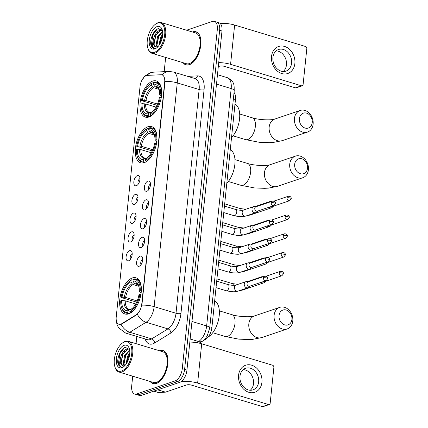 <?xml version="1.0" encoding="UTF-8"?>
<svg xmlns="http://www.w3.org/2000/svg" width="428" height="428" viewBox="0 0 428 428"><rect width="100%" height="100%" fill="white"/><g stroke="black" fill="none" stroke-linecap="round" stroke-linejoin="round"><path stroke-width="0.64" d="M144.268 162.645A18.907 9.823 -73.2 0 0 156.348 144.29A18.907 9.823 -73.2 0 0 151.598 126.597A18.907 9.823 -73.2 0 0 147.981 126.742A18.907 9.823 -73.2 0 0 135.901 145.097A18.907 9.823 -73.2 0 0 140.646 162.79A18.907 9.823 -73.2 0 0 144.268 162.645M148.987 116.983A18.907 9.823 -73.2 0 0 161.067 98.627A18.907 9.823 -73.2 0 0 156.316 80.935A18.907 9.823 -73.2 0 0 152.7 81.079A18.907 9.823 -73.2 0 0 140.619 99.435A18.907 9.823 -73.2 0 0 145.365 117.128A18.907 9.823 -73.2 0 0 148.987 116.983M128.641 313.858A18.907 9.823 -73.2 0 0 140.721 295.502A18.907 9.823 -73.2 0 0 135.976 277.809A18.907 9.823 -73.2 0 0 132.354 277.954A18.907 9.823 -73.2 0 0 120.273 296.31A18.907 9.823 -73.2 0 0 125.024 314.002A18.907 9.823 -73.2 0 0 128.641 313.858M140.17 256.11A5.35 2.782 106.8 0 1 142.059 256.714A5.35 2.782 106.8 0 1 142.31 261.995A5.35 2.782 106.8 0 1 139.175 266.253A5.35 2.782 106.8 0 1 139.121 266.275A5.35 2.782 106.8 0 1 136.612 262.22A5.35 2.782 106.8 0 1 140.17 256.11M142.112 237.342A5.35 2.782 106.8 0 1 144.001 237.952A5.35 2.782 106.8 0 1 144.247 243.232A5.35 2.782 106.8 0 1 141.117 247.486A5.35 2.782 106.8 0 1 141.063 247.507A5.35 2.782 106.8 0 1 138.554 243.457A5.35 2.782 106.8 0 1 142.112 237.342M144.049 218.58A5.35 2.782 106.8 0 1 145.937 219.184A5.35 2.782 106.8 0 1 146.189 224.465A5.35 2.782 106.8 0 1 143.054 228.723A5.35 2.782 106.8 0 1 143 228.739A5.35 2.782 106.8 0 1 140.491 224.689A5.35 2.782 106.8 0 1 144.049 218.58M145.991 199.812A5.35 2.782 106.8 0 1 147.879 200.416A5.35 2.782 106.8 0 1 148.125 205.697A5.35 2.782 106.8 0 1 144.99 209.955A5.35 2.782 106.8 0 1 144.942 209.977A5.35 2.782 106.8 0 1 142.433 205.922A5.35 2.782 106.8 0 1 145.991 199.812M147.928 181.044A5.35 2.782 106.8 0 1 149.816 181.654A5.35 2.782 106.8 0 1 150.067 186.934A5.35 2.782 106.8 0 1 146.932 191.188A5.35 2.782 106.8 0 1 146.879 191.209A5.35 2.782 106.8 0 1 144.37 187.159A5.35 2.782 106.8 0 1 147.928 181.044M129.652 250.631A5.35 2.782 106.8 0 1 131.54 251.236A5.35 2.782 106.8 0 1 131.787 256.516A5.35 2.782 106.8 0 1 128.657 260.775A5.35 2.782 106.8 0 1 128.603 260.791A5.35 2.782 106.8 0 1 126.094 256.741A5.35 2.782 106.8 0 1 129.652 250.631M131.594 231.864A5.35 2.782 106.8 0 1 133.483 232.468A5.35 2.782 106.8 0 1 133.729 237.749A5.35 2.782 106.8 0 1 130.594 242.007A5.35 2.782 106.8 0 1 130.54 242.029A5.35 2.782 106.8 0 1 128.031 237.973A5.35 2.782 106.8 0 1 131.594 231.864M133.531 213.096A5.35 2.782 106.8 0 1 135.419 213.706A5.35 2.782 106.8 0 1 135.665 218.986A5.35 2.782 106.8 0 1 132.536 223.239A5.35 2.782 106.8 0 1 132.482 223.261A5.35 2.782 106.8 0 1 129.973 219.211A5.35 2.782 106.8 0 1 133.531 213.096M135.473 194.333A5.35 2.782 106.8 0 1 137.361 194.938A5.35 2.782 106.8 0 1 137.607 200.218A5.35 2.782 106.8 0 1 134.472 204.477A5.35 2.782 106.8 0 1 134.419 204.493A5.35 2.782 106.8 0 1 131.91 200.443A5.35 2.782 106.8 0 1 135.473 194.333M137.409 175.566A5.35 2.782 106.8 0 1 139.298 176.17A5.35 2.782 106.8 0 1 139.544 181.451A5.35 2.782 106.8 0 1 136.414 185.709A5.35 2.782 106.8 0 1 136.361 185.725A5.35 2.782 106.8 0 1 133.852 181.675A5.35 2.782 106.8 0 1 137.409 175.566M121.707 323.729A9.63 5.002 106.8 0 1 120.744 324.189A9.63 5.002 106.8 0 1 118.898 324.264A9.63 5.002 106.8 0 1 116.229 316.897L140.031 86.558A9.63 5.002 106.8 0 1 147.371 75.371L161.099 74.745A9.63 5.002 106.8 0 1 162.009 74.857A9.63 5.002 106.8 0 1 164.678 82.219L141.743 304.196A9.63 5.002 106.8 0 1 136.297 314.74L121.707 323.729L122.13 323.857L120.182 324.435M234.046 92.443A10.7 5.559 106.8 0 1 235.459 99.547L211.908 327.436A10.7 5.559 106.8 0 1 205.857 339.147L199.325 343.17M139.961 178.546A3.21 1.669 -73.2 0 0 138.207 181.044A3.21 1.669 -73.2 0 0 138.281 184.099M138.019 197.313A3.21 1.669 -73.2 0 0 136.264 199.812A3.21 1.669 -73.2 0 0 136.339 202.867M136.083 216.076A3.21 1.669 -73.2 0 0 134.328 218.58A3.21 1.669 -73.2 0 0 134.403 221.634M134.141 234.844A3.21 1.669 -73.2 0 0 132.386 237.342A3.21 1.669 -73.2 0 0 132.461 240.397M132.204 253.611A3.21 1.669 -73.2 0 0 130.449 256.11A3.21 1.669 -73.2 0 0 130.524 259.165M150.479 184.024A3.21 1.669 -73.2 0 0 148.725 186.528A3.21 1.669 -73.2 0 0 148.8 189.583M148.543 202.792A3.21 1.669 -73.2 0 0 146.788 205.296A3.21 1.669 -73.2 0 0 146.858 208.35M146.601 221.56A3.21 1.669 -73.2 0 0 144.846 224.058A3.21 1.669 -73.2 0 0 144.921 227.113M144.664 240.322A3.21 1.669 -73.2 0 0 142.909 242.826A3.21 1.669 -73.2 0 0 142.979 245.881M142.722 259.09A3.21 1.669 -73.2 0 0 140.967 261.594A3.21 1.669 -73.2 0 0 141.042 264.648M150.185 381.476A17.302 8.988 -73.2 0 0 153.031 383.643A17.302 8.988 -73.2 0 0 156.343 383.515A17.302 8.988 -73.2 0 0 167.396 366.716A17.302 8.988 -73.2 0 0 163.052 350.527A17.302 8.988 -73.2 0 0 159.74 350.655A17.302 8.988 -73.2 0 0 159.484 350.751M183.125 62.729A17.302 8.988 -73.2 0 0 185.971 64.89A17.302 8.988 -73.2 0 0 189.283 64.762A17.302 8.988 -73.2 0 0 200.336 47.963A17.302 8.988 -73.2 0 0 195.992 31.774A17.302 8.988 -73.2 0 0 192.68 31.902A17.302 8.988 -73.2 0 0 192.423 31.998M121.103 324.29L121.092 324.296A12.487 9.202 -121.6 0 0 129.812 332.278A14.268 7.415 106.8 0 1 128.384 332.957A14.268 7.415 106.8 0 1 125.65 333.07L147.532 339.688A14.268 7.415 -73.2 0 0 150.265 339.581A14.268 7.415 -73.2 0 0 151.689 338.896L167.947 328.881A14.268 7.415 -73.2 0 0 176.015 313.264L199.138 89.532A14.268 7.415 -73.2 0 0 195.179 78.624L173.297 72A14.268 7.415 106.8 0 1 177.256 82.909L154.134 306.646A12.487 3.718 -174.1 0 0 141.893 305.164L165.01 81.432A12.487 3.718 5.9 0 1 177.256 82.909L199.138 89.532A3.568 1.065 -174.1 0 0 204.076 89.725L180.953 313.462A17.837 9.266 106.8 0 1 170.874 332.979L154.615 342.999A17.837 9.266 106.8 0 1 145.129 338.96M132.707 376.191L131.706 385.837A10.7 5.559 -73.2 0 0 134.676 394.017L139.346 395.429A10.7 5.559 -73.2 0 0 141.395 395.349L179.824 382.295A10.7 5.559 -73.2 0 0 186.945 370.07L221.988 30.993L219.65 30.286A10.7 5.559 -73.2 0 0 216.68 22.106A10.7 5.559 -73.2 0 1 219.65 30.286L184.612 369.364L219.65 30.286L217.317 29.58A10.7 5.559 -73.2 0 0 214.348 21.4A10.7 5.559 -73.2 0 0 212.299 21.48L186.56 30.222M179.824 382.295L177.492 381.589A10.7 5.559 -73.2 0 0 184.612 369.364A10.7 5.559 -73.2 0 1 177.492 381.589L139.063 394.643L177.492 381.589L175.159 380.883A10.7 5.559 -73.2 0 0 182.275 368.658L217.317 29.58M137.014 394.723A10.7 5.559 -73.2 0 0 139.063 394.643A10.7 5.559 -73.2 0 1 137.014 394.723M180.953 313.462A3.568 1.065 -174.1 0 1 176.015 313.264L154.134 306.646A14.268 7.415 106.8 0 1 146.071 322.257A12.487 9.202 -121.6 0 1 137.393 314.339L122.13 323.857M165.647 57.438L164.175 71.674M136.81 336.445L136.067 343.663M134.676 394.017A10.7 5.559 -73.2 0 0 136.725 393.937L175.159 380.883M221.988 30.993A10.7 5.559 -73.2 0 0 219.018 22.812L214.348 21.4M261.925 382.279A14.268 11.428 -108.8 0 1 248.855 392.299A14.268 11.428 -108.8 0 1 238.583 375.217A14.268 11.428 -108.8 0 1 251.653 365.196A14.268 11.428 -108.8 0 1 261.925 382.279M239.985 376.239A11.417 9.143 71.2 0 0 252.991 389.876A11.417 9.143 71.2 0 0 258.656 381.888A11.417 9.143 71.2 0 0 245.651 368.257A11.417 9.143 71.2 0 0 239.985 376.239M243.248 369.615A11.417 9.143 -108.8 0 1 253.52 383.632A11.417 9.143 -108.8 0 1 250.257 390.261M181.178 381.599A14.268 4.248 5.9 0 1 197.634 383.087L268.527 404.54A1.782 1.428 71.2 0 0 269.276 404.535A1.782 1.428 71.2 0 0 270.164 403.288L273.872 367.379A1.782 1.428 71.2 0 0 272.588 365.245L201.695 343.791L197.634 383.087M189.839 342.068A14.268 4.248 5.9 0 1 201.695 343.791M269.276 404.535L263.209 406.595A1.782 1.428 -108.8 0 1 262.46 406.6L191.567 385.147A3.568 1.065 -174.1 0 0 186.624 384.954L165.476 392.139A1.782 0.926 106.8 0 1 165.304 392.171L158.355 392.487A1.782 0.926 106.8 0 1 158.183 392.471A1.782 0.926 106.8 0 1 158.034 392.39M124.537 341.924A15.338 7.972 -73.2 0 0 121.921 343.433A15.338 7.972 -73.2 0 0 114.87 366.743A15.338 7.972 -73.2 0 0 121.525 371.055A15.338 7.972 -73.2 0 0 131.733 353.539A15.338 7.972 -73.2 0 0 124.537 341.924M114.87 366.743L115.073 367.401A16.055 8.341 -73.2 0 0 118.968 372.034A16.055 8.341 -73.2 0 0 122.039 371.911A16.055 8.341 -73.2 0 0 132.295 356.326A16.055 8.341 -73.2 0 0 128.266 341.303A16.055 8.341 -73.2 0 0 125.19 341.426A16.055 8.341 -73.2 0 0 122.456 342.999L121.921 343.433M118.968 372.034L153.395 382.45A16.055 8.341 -73.2 0 0 156.466 382.327A16.055 8.341 -73.2 0 0 166.722 366.743A16.055 8.341 -73.2 0 0 162.694 351.72L128.266 341.303M150.431 381.551A17.125 8.897 -73.2 0 0 153.085 383.472A17.125 8.897 -73.2 0 0 156.364 383.344A17.125 8.897 -73.2 0 0 167.3 366.716A17.125 8.897 -73.2 0 0 163.004 350.698A17.125 8.897 -73.2 0 0 159.73 350.821M129.556 349.628L125.441 347.381C120.461 348.322 116.079 359.862 118.347 364.838L120.653 367.106L122.001 367.197C119.642 366.769 119.08 364.014 120.327 358.921C121.397 353.747 123.617 350.425 126.988 348.954L129.272 349.098M122.884 365.763L121.049 363.072L122.413 354.748L127.715 349.173L129.213 349.071M126.073 364.132L127.517 356.294L129.802 352.779M126.709 363.169L128.245 356.513L129.732 353.972M124.147 365.774L123.237 363.73L124.602 355.411L129.609 349.933M124.612 365.635L123.97 363.955L125.329 355.631L129.689 350.446M120.327 358.921A8.918 4.633 -73.2 0 0 122.799 365.737A8.918 4.633 -73.2 0 0 124.505 365.673M121.878 367.668A11.77 6.115 -73.2 0 0 123.853 366.539A11.77 6.115 -73.2 0 0 129.288 348.585A11.77 6.115 -73.2 0 0 124.19 345.31A11.77 6.115 -73.2 0 0 116.357 358.76A11.77 6.115 -73.2 0 0 121.878 367.668M120.696 367.117L118.369 363.811L119.92 353.656L124.35 347.82M121.071 363.158L122.836 354.539L125.013 350.906M126.897 348.981L128.389 348.034M123.986 364.041L125.752 355.422L127.929 351.789M126.934 362.794L128.673 356.305L129.695 354.341M125.891 349.43L128.165 347.857M291.891 319.406A7.848 6.286 71.2 0 0 286.241 310.016A7.848 6.286 71.2 0 0 279.056 315.522A7.848 6.286 71.2 0 0 284.706 324.916A7.848 6.286 71.2 0 0 291.891 319.406M274.113 315.329A11.417 9.143 -108.8 0 1 279.778 307.347A11.417 9.143 -108.8 0 1 292.784 320.979A11.417 9.143 -108.8 0 1 287.124 328.961A11.417 9.143 -108.8 0 1 274.113 315.329M140.245 290.96L141.24 290.997A17.692 9.191 -73.2 0 0 136.206 279.147A17.692 9.191 -73.2 0 0 133.82 279.024L133.167 279.527A16.981 8.822 -73.2 0 1 140.245 290.96L139.314 291.275A15.338 7.972 -73.2 0 0 138.661 285.653A15.338 7.972 -73.2 0 0 133.006 281.094L134.167 283.042L135.146 283.855L137.741 284.641M141.176 292.629L139.71 291.992L139.314 291.275M136.618 302.147L121.097 297.465A16.981 8.822 -73.2 0 1 129.267 281.447L129.802 281.019A17.692 9.191 -73.2 0 1 131.797 279.709L133.108 280.105M140.924 294.394L139.897 294.346A16.981 8.822 -73.2 0 1 129.85 311.595L130.363 312.456A17.692 9.191 -73.2 0 0 140.887 294.384M130.363 312.456L131.005 312.649M131.797 279.709L131.145 280.217A16.981 8.822 -73.2 0 0 129.267 281.447M131.145 280.217L130.979 281.785A15.338 7.972 -73.2 0 0 122.034 297.144L121.097 297.465M133.006 281.094L133.167 279.527M129.85 311.595L130.016 310.027A15.338 7.972 -73.2 0 0 131.61 308.968A15.338 7.972 -73.2 0 0 138.961 294.667L139.897 294.346M122.034 297.144L125.613 297.444L137.153 300.938M138.8 286.262L133.124 284.545L132.145 283.732L130.979 281.785M131.776 308.722L130.016 310.027M208.099 337.104A19.618 10.192 -73.2 0 0 218.858 318.202A19.618 10.192 -73.2 0 0 214.642 300.954M129.529 313.499L128.341 313.141L127.828 312.285A16.981 8.822 -73.2 0 1 121.461 307.256L121.664 307.909A17.692 9.191 -73.2 0 0 125.955 313.018A17.692 9.191 -73.2 0 0 128.341 313.141M135.665 303.976L125.26 300.83L121.686 300.536L120.749 300.852A16.981 8.822 -73.2 0 0 121.461 307.256M121.686 300.536A15.338 7.972 -73.2 0 0 127.993 310.717L127.828 312.285M127.993 310.717L129.475 309.567L130.77 309.444M125.26 300.83A13.198 6.859 -73.2 0 0 129.031 309.251L130.556 309.38M307.518 168.193A7.848 6.286 71.2 0 0 301.868 158.804A7.848 6.286 71.2 0 0 294.683 164.309A7.848 6.286 71.2 0 0 300.328 173.704A7.848 6.286 71.2 0 0 307.518 168.193M289.74 164.117A11.417 9.143 -108.8 0 1 295.406 156.134A11.417 9.143 -108.8 0 1 308.411 169.766A11.417 9.143 -108.8 0 1 302.751 177.748A11.417 9.143 -108.8 0 1 289.74 164.117M155.872 139.747L156.862 139.785A17.692 9.191 -73.2 0 0 151.833 127.935A17.692 9.191 -73.2 0 0 149.447 127.812L148.794 128.314A16.981 8.822 -73.2 0 1 155.872 139.747L154.936 140.063A15.338 7.972 -73.2 0 0 154.289 134.44A15.338 7.972 -73.2 0 0 148.628 129.882L149.795 131.829L150.774 132.643L153.368 133.429M156.803 141.417L155.337 140.78L154.936 140.063M152.245 150.934L136.725 146.253A16.981 8.822 -73.2 0 1 144.894 130.235L145.424 129.807A17.692 9.191 -73.2 0 1 147.425 128.496L148.73 128.892M156.552 143.182L155.524 143.134A16.981 8.822 -73.2 0 1 145.477 160.382L145.991 161.244A17.692 9.191 -73.2 0 0 156.514 143.171M145.991 161.244L146.627 161.436M147.425 128.496L146.772 128.999A16.981 8.822 -73.2 0 0 144.894 130.235M146.772 128.999L146.606 130.572A15.338 7.972 -73.2 0 0 137.661 145.932L136.725 146.253M148.628 129.882L148.794 128.314M145.477 160.382L145.638 158.815A15.338 7.972 -73.2 0 0 147.232 157.755A15.338 7.972 -73.2 0 0 154.588 143.455L155.524 143.134M137.661 145.932L141.24 146.232L152.78 149.725M154.428 135.05L148.751 133.333L147.772 132.519L146.606 130.572M147.403 157.509L145.638 158.815M226.797 183.345A19.618 10.192 -73.2 0 0 234.854 164.395A19.618 10.192 -73.2 0 0 230.269 149.741M145.151 162.287L143.969 161.928L143.455 161.072A16.981 8.822 -73.2 0 1 137.083 156.043L137.292 156.696A17.692 9.191 -73.2 0 0 141.582 161.805A17.692 9.191 -73.2 0 0 143.969 161.928M151.287 152.764L140.887 149.618L137.308 149.319L136.371 149.639A16.981 8.822 -73.2 0 0 137.083 156.043M137.308 149.319A15.338 7.972 -73.2 0 0 143.615 159.505L143.455 161.072M143.615 159.505L145.103 158.355L146.397 158.232M140.887 149.618A13.198 6.859 -73.2 0 0 144.653 158.039L146.183 158.167M312.237 122.536A7.848 6.286 71.2 0 0 306.587 113.142A7.848 6.286 71.2 0 0 299.402 118.652A7.848 6.286 71.2 0 0 305.046 128.042A7.848 6.286 71.2 0 0 312.237 122.536M294.459 118.454A11.417 9.143 -108.8 0 1 300.124 110.472A11.417 9.143 -108.8 0 1 313.13 124.104A11.417 9.143 -108.8 0 1 307.47 132.086A11.417 9.143 -108.8 0 1 294.459 118.454M160.591 94.085L161.581 94.123A17.692 9.191 -73.2 0 0 156.552 82.272A17.692 9.191 -73.2 0 0 154.166 82.149L153.513 82.652A16.981 8.822 -73.2 0 1 160.591 94.085L159.655 94.401A15.338 7.972 -73.2 0 0 159.007 88.778A15.338 7.972 -73.2 0 0 153.347 84.22L154.513 86.167L155.492 86.98L158.087 87.767M161.522 95.754L160.056 95.118L159.655 94.401M156.964 105.272L141.443 100.591A16.981 8.822 -73.2 0 1 149.613 84.573L150.142 84.145A17.692 9.191 -73.2 0 1 152.143 82.834L153.449 83.23M161.27 97.52L160.243 97.472A16.981 8.822 -73.2 0 1 150.196 114.72L150.709 115.581A17.692 9.191 -73.2 0 0 161.233 97.509M150.709 115.581L151.346 115.774M152.143 82.834L151.491 83.342A16.981 8.822 -73.2 0 0 149.613 84.573M151.491 83.342L151.325 84.91A15.338 7.972 -73.2 0 0 142.38 100.27L141.443 100.591M153.347 84.22L153.513 82.652M150.196 114.72L150.356 113.153A15.338 7.972 -73.2 0 0 151.951 112.093A15.338 7.972 -73.2 0 0 159.307 97.793L160.243 97.472M142.38 100.27L145.959 100.569L157.499 104.063M159.146 89.388L153.47 87.67L152.491 86.857L151.325 84.91M152.122 111.847L150.356 113.153M231.516 137.688A19.618 10.192 -73.2 0 0 239.573 118.733A19.618 10.192 -73.2 0 0 234.988 104.079M149.87 116.625L148.687 116.266L148.174 115.41A16.981 8.822 -73.2 0 1 141.802 110.381L142.01 111.034A17.692 9.191 -73.2 0 0 146.301 116.143A17.692 9.191 -73.2 0 0 148.687 116.266M156.006 107.102L145.606 103.956L142.026 103.662L141.09 103.977A16.981 8.822 -73.2 0 0 141.802 110.381M142.026 103.662A15.338 7.972 -73.2 0 0 148.334 113.843L148.174 115.41M148.334 113.843L149.821 112.692L151.116 112.569M145.606 103.956A13.198 6.859 -73.2 0 0 149.372 112.377L150.902 112.505M263.172 276.745L262.514 276.686A3.21 2.573 71.2 0 0 261.642 276.788A3.21 2.573 71.2 0 0 260.54 277.638M261.305 282.277A3.21 2.573 71.2 0 0 262.359 282.876A3.21 2.573 71.2 0 0 263.707 282.871A3.21 2.573 71.2 0 0 264.461 282.416L265.745 281.233M264.269 281.271A2.317 1.856 71.2 0 0 264.467 281.346A2.317 1.856 71.2 0 0 265.44 281.335L281.908 275.744L283.47 273.786A2.317 0.69 5.9 0 0 282.475 273.101A2.317 0.69 -174.1 0 0 279.265 272.973A2.317 1.856 71.2 0 0 281.908 275.744M265.109 257.982L264.456 257.924A3.21 2.573 71.2 0 0 263.578 258.025A3.21 2.573 71.2 0 0 262.482 258.87M263.241 263.514A3.21 2.573 71.2 0 0 264.295 264.113A3.21 2.573 71.2 0 0 265.644 264.103A3.21 2.573 71.2 0 0 266.398 263.653L267.682 262.471M266.211 262.503A2.317 1.856 71.2 0 0 266.409 262.578A2.317 1.856 71.2 0 0 267.382 262.573L283.844 256.977L285.406 255.024A2.317 0.69 5.9 0 0 284.417 254.339A2.317 0.69 -174.1 0 0 281.207 254.211A2.317 1.856 71.2 0 0 283.844 256.977M267.051 239.215L266.393 239.156A3.21 2.573 71.2 0 0 265.521 239.257A3.21 2.573 71.2 0 0 264.418 240.108M265.183 244.746A3.21 2.573 71.2 0 0 266.237 245.346A3.21 2.573 71.2 0 0 267.586 245.335A3.21 2.573 71.2 0 0 268.34 244.886L269.624 243.703M268.147 243.741A2.317 1.856 71.2 0 0 268.345 243.81A2.317 1.856 71.2 0 0 269.319 243.805L285.786 238.214L287.349 236.256A2.317 0.69 5.9 0 0 286.353 235.571A2.317 0.69 -174.1 0 0 283.143 235.443A2.317 1.856 71.2 0 0 285.786 238.214M268.987 220.447L268.335 220.388A3.21 2.573 71.2 0 0 267.457 220.49A3.21 2.573 71.2 0 0 266.36 221.34M267.12 225.979A3.21 2.573 71.2 0 0 268.174 226.578A3.21 2.573 71.2 0 0 269.522 226.573A3.21 2.573 71.2 0 0 270.277 226.118L271.561 224.935M270.089 224.973A2.317 1.856 71.2 0 0 270.287 225.048A2.317 1.856 71.2 0 0 271.261 225.037L287.723 219.446L289.285 217.488A2.317 0.69 5.9 0 0 288.295 216.803A2.317 0.69 -174.1 0 0 285.08 216.675A2.317 1.856 71.2 0 0 287.723 219.446M270.924 201.684L270.271 201.625A3.21 2.573 71.2 0 0 269.399 201.727A3.21 2.573 71.2 0 0 268.297 202.572M269.062 207.216A3.21 2.573 71.2 0 0 270.116 207.815A3.21 2.573 71.2 0 0 271.464 207.805A3.21 2.573 71.2 0 0 272.219 207.355L273.503 206.173M272.026 206.205A2.317 1.856 71.2 0 0 272.224 206.28A2.317 1.856 71.2 0 0 273.198 206.275L289.665 200.679L291.227 198.726A2.317 0.69 5.9 0 0 290.232 198.036A2.317 0.69 -174.1 0 0 287.022 197.913A2.317 1.856 71.2 0 0 289.665 200.679M248.465 281.742L246.726 281.587A3.21 2.573 71.2 0 0 245.849 281.688A3.21 2.573 71.2 0 0 244.26 283.935A3.21 2.573 71.2 0 0 246.565 287.776A3.21 2.573 71.2 0 0 247.914 287.766A3.21 2.573 71.2 0 0 248.668 287.316L249.952 286.134M263.477 277.874A2.317 1.856 71.2 0 1 264.627 276.253L248.16 281.843A2.317 1.856 71.2 0 0 247.01 283.464A2.317 1.856 71.2 0 0 248.679 286.241A2.317 1.856 71.2 0 0 249.652 286.236L266.114 280.645L267.677 278.687A2.317 0.69 5.9 0 0 266.687 278.002A2.317 0.69 -174.1 0 0 263.477 277.874A2.317 1.856 71.2 0 0 266.114 280.645M250.401 262.974L248.663 262.819A3.21 2.573 71.2 0 0 247.791 262.92A3.21 2.573 71.2 0 0 246.196 265.167A3.21 2.573 71.2 0 0 248.508 269.009A3.21 2.573 71.2 0 0 249.856 269.003A3.21 2.573 71.2 0 0 250.61 268.549L251.894 267.366M265.414 259.106A2.317 1.856 71.2 0 1 266.564 257.485L250.102 263.081A2.317 1.856 71.2 0 0 248.946 264.702A2.317 1.856 71.2 0 0 250.615 267.479A2.317 1.856 71.2 0 0 251.589 267.468L268.056 261.877L269.619 259.919A2.317 0.69 5.9 0 0 268.624 259.234A2.317 0.69 -174.1 0 0 265.414 259.106A2.317 1.856 71.2 0 0 268.056 261.877M252.343 244.211L250.605 244.056A3.21 2.573 71.2 0 0 249.727 244.158A3.21 2.573 71.2 0 0 248.138 246.4A3.21 2.573 71.2 0 0 250.444 250.246A3.21 2.573 71.2 0 0 251.792 250.236A3.21 2.573 71.2 0 0 252.547 249.786L253.831 248.598M267.356 240.343A2.317 1.856 71.2 0 1 268.506 238.722L252.039 244.313A2.317 1.856 71.2 0 0 250.888 245.934A2.317 1.856 71.2 0 0 252.557 248.711A2.317 1.856 71.2 0 0 253.531 248.705L269.993 243.109L271.555 241.151A2.317 0.69 5.9 0 0 270.566 240.466A2.317 0.69 -174.1 0 0 267.356 240.343A2.317 1.856 71.2 0 0 269.993 243.109M254.28 225.444L252.541 225.289A3.21 2.573 71.2 0 0 251.669 225.39A3.21 2.573 71.2 0 0 250.075 227.637A3.21 2.573 71.2 0 0 252.386 231.478A3.21 2.573 71.2 0 0 253.734 231.468A3.21 2.573 71.2 0 0 254.489 231.018L255.773 229.836M269.292 221.576A2.317 1.856 71.2 0 1 270.442 219.955L253.975 225.545A2.317 1.856 71.2 0 0 252.825 227.166A2.317 1.856 71.2 0 0 254.494 229.943A2.317 1.856 71.2 0 0 255.468 229.938L271.935 224.347L273.497 222.389A2.317 0.69 5.9 0 0 272.502 221.704A2.317 0.69 -174.1 0 0 269.292 221.576A2.317 1.856 71.2 0 0 271.935 224.347M256.222 206.676L254.483 206.521A3.21 2.573 71.2 0 0 253.606 206.622A3.21 2.573 71.2 0 0 252.012 208.869A3.21 2.573 71.2 0 0 254.323 212.711A3.21 2.573 71.2 0 0 255.671 212.705A3.21 2.573 71.2 0 0 256.425 212.251L257.709 211.068M271.229 202.808A2.317 1.856 71.2 0 1 272.385 201.187L255.917 206.783A2.317 1.856 71.2 0 0 254.767 208.404A2.317 1.856 71.2 0 0 256.436 211.181A2.317 1.856 71.2 0 0 257.41 211.17L273.872 205.579L275.434 203.621A2.317 0.69 5.9 0 0 274.444 202.936A2.317 0.69 -174.1 0 0 271.229 202.808A2.317 1.856 71.2 0 0 273.872 205.579M294.865 63.526A14.268 11.428 -108.8 0 1 281.795 73.546A14.268 11.428 -108.8 0 1 271.523 56.464A14.268 11.428 -108.8 0 1 284.593 46.449A14.268 11.428 -108.8 0 1 294.865 63.526M272.925 57.486A11.417 9.143 71.2 0 0 285.931 71.123A11.417 9.143 71.2 0 0 291.596 63.135A11.417 9.143 71.2 0 0 278.591 49.504A11.417 9.143 71.2 0 0 272.925 57.486M276.188 50.862A11.417 9.143 -108.8 0 1 286.46 64.879A11.417 9.143 -108.8 0 1 283.197 71.508M218.719 62.611A14.268 4.248 5.9 0 1 230.574 64.334L301.467 85.787A1.782 1.428 71.2 0 0 302.216 85.782A1.782 1.428 71.2 0 0 303.104 84.535L306.812 48.626A1.782 1.428 71.2 0 0 305.528 46.492L234.635 25.043L230.574 64.334M220.067 23.38A14.268 4.248 5.9 0 1 234.635 25.043M302.216 85.782L296.149 87.842A1.782 1.428 -108.8 0 1 295.4 87.847L224.507 66.394A3.568 1.065 -174.1 0 0 219.564 66.201L218.301 66.629M157.477 23.171A15.338 7.972 -73.2 0 0 154.861 24.68A15.338 7.972 -73.2 0 0 147.81 47.995A15.338 7.972 -73.2 0 0 154.465 52.307A15.338 7.972 -73.2 0 0 164.673 34.786A15.338 7.972 -73.2 0 0 157.477 23.171M147.81 47.995L148.013 48.648A16.055 8.341 -73.2 0 0 151.908 53.281A16.055 8.341 -73.2 0 0 154.979 53.158A16.055 8.341 -73.2 0 0 165.235 37.573A16.055 8.341 -73.2 0 0 161.206 22.55A16.055 8.341 -73.2 0 0 158.13 22.673A16.055 8.341 -73.2 0 0 155.396 24.246L154.861 24.68M151.908 53.281L186.335 63.697A16.055 8.341 -73.2 0 0 189.406 63.574A16.055 8.341 -73.2 0 0 199.662 47.99A16.055 8.341 -73.2 0 0 195.633 32.967L161.206 22.55M183.371 62.804A17.125 8.897 -73.2 0 0 186.025 64.724A17.125 8.897 -73.2 0 0 189.304 64.591A17.125 8.897 -73.2 0 0 200.24 47.968A17.125 8.897 -73.2 0 0 195.944 31.945A17.125 8.897 -73.2 0 0 192.67 32.073M162.496 30.875L158.381 28.633C153.401 29.569 149.019 41.109 151.287 46.085L153.593 48.353L154.941 48.444C152.582 48.022 152.02 45.261 153.267 40.168C154.337 34.994 156.557 31.672 159.928 30.201L162.212 30.345M155.824 47.01L153.989 44.319L155.353 35.995L160.655 30.42L162.153 30.318M159.013 45.384L160.457 37.541L162.742 34.026M159.649 44.416L161.185 37.766L162.672 35.224M157.087 47.021L156.177 44.983L157.541 36.658L162.549 31.18M157.552 46.882L156.91 45.202L158.269 36.878L162.629 31.693M153.267 40.168A8.918 4.633 -73.2 0 0 155.739 46.984A8.918 4.633 -73.2 0 0 157.445 46.92M154.818 48.915A11.77 6.115 -73.2 0 0 156.792 47.786A11.77 6.115 -73.2 0 0 162.228 29.832A11.77 6.115 -73.2 0 0 157.13 26.563A11.77 6.115 -73.2 0 0 149.297 40.007A11.77 6.115 -73.2 0 0 154.818 48.915M153.636 48.364L151.309 45.063L152.86 34.909L157.29 29.067M154.01 44.405L155.776 35.792L157.953 32.154M159.837 30.228L161.329 29.281M156.926 45.288L158.692 36.674L160.869 33.036M159.874 44.041L161.607 37.557L162.635 35.588M158.831 30.677L161.105 29.104M141.743 304.196L142.026 304.287M136.297 314.74L136.719 314.864M164.678 82.219L164.967 82.304M205.039 338.901L205.857 339.147M209.827 326.805L211.908 327.436M233.378 98.922L235.459 99.547M170.874 332.979A3.568 2.627 58.4 0 0 167.947 328.881L146.071 322.257L129.812 332.278L151.689 338.896A3.568 2.627 58.4 0 1 154.615 342.999M162.148 74.895A12.487 10.491 -92.6 0 1 168.942 71.46L173.297 72M147.018 75.408A12.487 10.491 -92.6 0 1 153.647 72.161L168.942 71.46M187.625 76.334L197.442 75.884A17.837 9.266 106.8 0 1 204.076 89.725M136.725 393.937L141.395 395.349M182.275 368.658L186.945 370.07M194.922 78.543A3.568 2.996 87.4 0 0 197.442 75.884M196.746 342.673L198.581 341.544L190.155 338.992M209.699 328.035A7.137 2.124 -174.1 0 0 206.649 325.927L231.179 88.559A14.268 7.415 -73.2 0 0 227.22 77.65C234.977 81.363 234.036 85.627 234.228 90.666L209.699 328.035L207.232 335.83C205.135 338.971 203.498 340.758 202.31 341.18A7.137 5.259 -121.6 0 1 198.581 341.544A14.268 7.415 -73.2 0 0 206.649 325.927L191.963 321.487M234.228 90.666A7.137 2.124 -174.1 0 0 231.179 88.559L216.493 84.118M157.739 389.796L165.476 392.139M262.46 406.6L268.527 404.54M165.304 392.171L157.606 389.844M153.839 391.122L158.355 392.487M219.345 310.862L231.832 314.639A11.417 5.933 106.8 0 1 234.999 323.37A11.417 5.933 106.8 0 1 227.407 336.408A11.417 5.933 106.8 0 1 225.219 336.494L238.781 339.137L249.085 339.543L252.921 339.313L261.84 337.553L287.124 328.961M231.832 314.639C238.487 316.886 251.033 317.314 254.494 315.934A11.417 9.143 71.2 0 0 248.829 323.916A11.417 9.143 71.2 0 0 261.84 337.553M138.886 286.46L137.522 284.443L136.676 283.983A13.198 6.859 -73.2 0 0 135.146 283.855M132.145 283.732A13.723 7.126 -73.2 0 0 124.281 297.23M138.881 286.439A13.723 7.126 -73.2 0 0 134.167 283.042M131.498 308.882A13.723 7.126 -73.2 0 0 132.225 308.433M133.124 284.545A13.198 6.859 -73.2 0 0 125.613 297.444M123.933 300.622A13.723 7.126 -73.2 0 0 129.475 309.567M234.972 159.649L247.459 163.426A11.417 5.933 106.8 0 1 250.626 172.158A11.417 5.933 106.8 0 1 243.029 185.196A11.417 5.933 106.8 0 1 240.846 185.281L254.409 187.924L264.707 188.331L268.543 188.101L277.462 186.341L302.751 177.748M247.459 163.426C254.109 165.673 266.66 166.101 270.122 164.721A11.417 9.143 71.2 0 0 264.456 172.703A11.417 9.143 71.2 0 0 277.462 186.341M154.508 135.243L153.144 133.231L152.304 132.771A13.198 6.859 -73.2 0 0 150.774 132.643M147.772 132.519A13.723 7.126 -73.2 0 0 139.908 146.018M154.508 135.227A13.723 7.126 -73.2 0 0 149.795 131.829M147.125 157.67A13.723 7.126 -73.2 0 0 147.853 157.22M148.751 133.333A13.198 6.859 -73.2 0 0 141.24 146.232M139.56 149.409A13.723 7.126 -73.2 0 0 145.103 158.355M239.691 113.987L252.178 117.77A11.417 5.933 106.8 0 1 255.345 126.495A11.417 5.933 106.8 0 1 247.748 139.533A11.417 5.933 106.8 0 1 245.565 139.619L259.127 142.262L269.426 142.668L273.262 142.438L282.18 140.678L307.47 132.086M252.178 117.77C258.828 120.011 271.379 120.439 274.84 119.059A11.417 9.143 71.2 0 0 269.175 127.041A11.417 9.143 71.2 0 0 282.18 140.678M159.227 89.586L157.862 87.569L157.023 87.109A13.198 6.859 -73.2 0 0 155.492 86.98M152.491 86.857A13.723 7.126 -73.2 0 0 144.627 100.361M159.227 89.564A13.723 7.126 -73.2 0 0 154.513 86.167M151.844 112.008A13.723 7.126 -73.2 0 0 152.571 111.558L151.999 111.906M153.47 87.67A13.198 6.859 -73.2 0 0 145.959 100.569M144.279 103.747A13.723 7.126 -73.2 0 0 149.821 112.692M238.08 284.326L232.404 283.609A3.21 1.669 106.8 0 1 233.314 285.326M266.055 276.231L280.415 271.352A2.317 1.856 71.2 0 0 279.265 272.973M241.012 290.114A3.21 2.573 71.2 0 0 242.387 290.109L239.311 290.692M240.022 265.558L234.341 264.841A3.21 1.669 106.8 0 1 235.256 266.564M267.992 257.463L282.357 252.59A2.317 1.856 71.2 0 0 281.207 254.211M242.954 271.347A3.21 2.573 71.2 0 0 244.324 271.347L241.253 271.924M241.959 246.796L236.283 246.073A3.21 1.669 106.8 0 1 237.192 247.796M269.934 238.701L284.294 233.822A2.317 1.856 71.2 0 0 283.143 235.443M244.891 252.579A3.21 2.573 71.2 0 0 246.266 252.579L243.19 253.157M243.901 228.028L238.219 227.311A3.21 1.669 106.8 0 1 239.134 229.028M271.871 219.933L286.236 215.054A2.317 1.856 71.2 0 0 285.08 216.675M246.833 233.816A3.21 2.573 71.2 0 0 248.203 233.811L245.132 234.394M245.838 209.26L240.161 208.543A3.21 1.669 106.8 0 1 241.071 210.266M273.813 201.165L288.172 196.292A2.317 1.856 71.2 0 0 287.022 197.913M248.77 215.049A3.21 2.573 71.2 0 0 250.145 215.049L247.068 215.626M216.691 281.148L228.103 284.604A3.21 1.669 106.8 0 1 228.969 287.252A3.21 1.669 106.8 0 1 226.856 290.724A3.21 1.669 106.8 0 1 226.241 290.746L216.017 287.653M245.849 281.688L236.021 285.027A3.21 2.573 71.2 0 0 234.426 287.274A3.21 2.573 71.2 0 0 234.41 287.466A3.21 2.573 71.2 0 0 238.086 291.104C233.886 292.131 233.549 291.671 231.093 291.65L226.241 290.746M218.628 262.385L230.039 265.836A3.21 1.669 106.8 0 1 230.906 268.484A3.21 1.669 106.8 0 1 228.798 271.957A3.21 1.669 106.8 0 1 228.183 271.983L217.959 268.891M247.791 262.92L237.957 266.259A3.21 2.573 71.2 0 0 236.368 268.506A3.21 2.573 71.2 0 0 236.352 268.698A3.21 2.573 71.2 0 0 240.022 272.342C235.823 273.364 235.491 272.904 233.035 272.882L228.183 271.983M220.57 243.618L231.981 247.068A3.21 1.669 106.8 0 1 232.848 249.717A3.21 1.669 106.8 0 1 230.735 253.194A3.21 1.669 106.8 0 1 230.12 253.216L219.896 250.123M249.727 244.158L239.899 247.496A3.21 2.573 71.2 0 0 238.305 249.738A3.21 2.573 71.2 0 0 238.289 249.931A3.21 2.573 71.2 0 0 241.964 253.574C237.765 254.596 237.428 254.141 234.972 254.114L230.12 253.216M222.506 224.85L233.918 228.306A3.21 1.669 106.8 0 1 234.785 230.949A3.21 1.669 106.8 0 1 232.677 234.426A3.21 1.669 106.8 0 1 232.062 234.448L221.838 231.355M251.669 225.39L241.836 228.729A3.21 2.573 71.2 0 0 240.247 230.976A3.21 2.573 71.2 0 0 240.231 231.168A3.21 2.573 71.2 0 0 243.901 234.806C239.701 235.833 239.37 235.373 236.914 235.352L232.062 234.448M224.449 206.087L235.86 209.538A3.21 1.669 106.8 0 1 236.727 212.186A3.21 1.669 106.8 0 1 234.614 215.659A3.21 1.669 106.8 0 1 233.998 215.685L223.774 212.593M253.606 206.622L243.778 209.961A3.21 2.573 71.2 0 0 242.184 212.208A3.21 2.573 71.2 0 0 242.168 212.4A3.21 2.573 71.2 0 0 245.843 216.044C241.643 217.066 241.306 216.605 238.851 216.584L233.998 215.685M295.4 87.847L301.467 85.787M153.647 72.161L150.025 72.846L144.825 76.088L141.631 80.828M116.272 320.203L116.962 324.467L118.599 327.843L125.65 333.07M227.22 77.65L217.467 74.697M202.31 341.18L199.148 343.133M158.183 392.471L153.791 391.139M154.315 383.846L153.085 383.472M129.245 349.055L128.855 348.938M164.234 351.067L163.004 350.698M254.494 315.934L279.778 307.347M212.732 332.716L225.219 336.494M138.934 279.971L136.206 279.147M132.241 308.417L131.653 308.781M128.684 313.842L125.955 313.018M270.122 164.721L295.406 156.134M228.359 181.504L240.846 185.281M154.561 128.758L151.833 127.935M147.863 157.204L147.28 157.568M144.311 162.629L141.582 161.805M274.84 119.059L300.124 110.472M233.078 135.842L245.565 139.619M159.28 83.096L156.552 82.272M149.03 116.967L146.301 116.143M247.352 281.64L261.642 276.788M216.921 278.922L232.404 283.609M242.387 290.109L263.707 282.871M280.415 271.352C283.234 271.127 283.662 273.043 283.47 273.786M249.294 262.878L263.578 258.025M218.858 260.154L234.341 264.841M244.324 271.347L265.644 264.103M282.357 252.59C285.176 252.359 285.604 254.275 285.406 255.024M251.231 244.11L265.521 239.257M220.8 241.392L236.283 246.073M246.266 252.579L267.586 245.335M284.294 233.822C287.113 233.597 287.541 235.512 287.349 236.256M253.173 225.342L267.457 220.49M222.737 222.624L238.219 227.311M248.203 233.811L269.522 226.573M286.236 215.054C289.055 214.829 289.483 216.745 289.285 217.488M255.109 206.58L269.399 201.727M224.679 203.856L240.161 208.543M250.145 215.049L271.464 207.805M288.172 196.292C290.992 196.061 291.42 197.977 291.227 198.726M236.021 285.027C234.095 285.524 231.452 285.385 228.103 284.604M238.086 291.104L247.914 287.766M264.627 276.253C267.447 276.028 267.875 277.943 267.677 278.687M237.957 266.259C236.031 266.762 233.394 266.617 230.039 265.836M240.022 272.342L249.856 269.003M266.564 257.485C269.383 257.26 269.811 259.175 269.619 259.919M239.899 247.496C237.973 247.994 235.33 247.855 231.981 247.068M241.964 253.574L251.792 250.236M268.506 238.722C271.325 238.492 271.753 240.408 271.555 241.151M241.836 228.729C239.91 229.226 237.273 229.087 233.918 228.306M243.901 234.806L253.734 231.468M270.442 219.955C273.262 219.73 273.69 221.64 273.497 222.389M243.778 209.961C241.852 210.464 239.209 210.319 235.86 209.538M245.843 216.044L255.671 212.705M272.385 201.187C275.204 200.962 275.632 202.877 275.434 203.621M187.255 65.093L186.025 64.724M162.185 30.302L161.795 30.185M197.174 32.314L195.944 31.945"/></g></svg>
